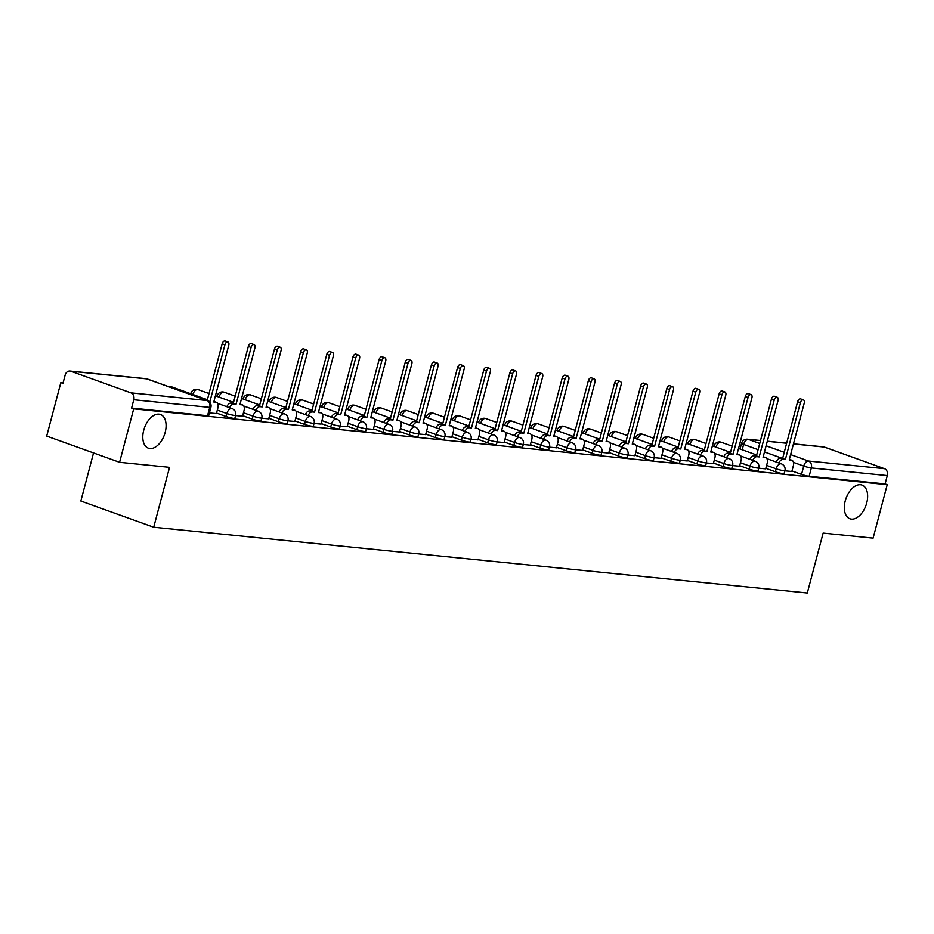 <?xml version="1.0" encoding="UTF-8"?>
<svg xmlns="http://www.w3.org/2000/svg" width="934" height="934" viewBox="0 0 934 934"><rect width="100%" height="100%" fill="white"/><g stroke="black" fill="none" stroke-linecap="round" stroke-linejoin="round"><path stroke-width="1.4" d="M845.247 500.858A17.909 10.578 -70.2 0 1 862.047 485.085A17.909 10.578 -70.2 0 1 866.717 503.017A17.909 10.578 -70.2 0 1 849.917 518.79A17.909 10.578 -70.2 0 1 845.247 500.858M143.708 430.259A17.909 10.578 -70.2 0 1 160.496 414.486A17.909 10.578 -70.2 0 1 165.166 432.419A17.909 10.578 -70.2 0 1 148.378 448.192A17.909 10.578 -70.2 0 1 143.708 430.259M765.822 468.331L775.383 471.775A5.592 0.665 14.8 0 0 782.984 473.631A5.592 0.665 14.8 0 0 784.151 473.538L784.934 470.584A5.592 0.665 -165.2 0 1 783.766 470.678A5.592 0.665 -165.2 0 1 776.166 468.81L766.604 465.377M739.67 465.704L749.231 469.137A5.592 0.665 14.8 0 0 756.832 471.005A5.592 0.665 14.8 0 0 757.988 470.899L758.77 467.946A5.592 0.665 -165.2 0 1 757.614 468.051A5.592 0.665 -165.2 0 1 750.002 466.183L740.452 462.75M713.506 463.066L723.068 466.51A5.592 0.665 14.8 0 0 730.668 468.366A5.592 0.665 14.8 0 0 731.836 468.273L732.618 465.319A5.592 0.665 -165.2 0 1 731.45 465.412A5.592 0.665 -165.2 0 1 723.85 463.556L714.288 460.112M687.354 460.439L696.916 463.871A5.592 0.665 14.8 0 0 704.516 465.739A5.592 0.665 14.8 0 0 705.672 465.646L706.454 462.68A5.592 0.665 -165.2 0 1 705.298 462.785A5.592 0.665 -165.2 0 1 697.698 460.917L688.136 457.485M661.202 457.8L670.752 461.244A5.592 0.665 14.8 0 0 678.364 463.112A5.592 0.665 14.8 0 0 679.52 463.007L680.302 460.053A5.592 0.665 -165.2 0 1 679.135 460.147A5.592 0.665 -165.2 0 1 671.534 458.29L661.972 454.846M635.038 455.173L644.6 458.606A5.592 0.665 14.8 0 0 652.201 460.474A5.592 0.665 14.8 0 0 653.368 460.38L654.139 457.415A5.592 0.665 -165.2 0 1 652.983 457.52A5.592 0.665 -165.2 0 1 645.382 455.652L635.821 452.219M608.886 452.535L618.436 455.979A5.592 0.665 14.8 0 0 626.049 457.847A5.592 0.665 14.8 0 0 627.204 457.742L627.987 454.788A5.592 0.665 -165.2 0 1 626.831 454.893A5.592 0.665 -165.2 0 1 619.219 453.025L609.668 449.581M582.723 449.908L592.284 453.34A5.592 0.665 14.8 0 0 599.885 455.208A5.592 0.665 14.8 0 0 601.052 455.115L601.835 452.161A5.592 0.665 -165.2 0 1 600.667 452.254A5.592 0.665 -165.2 0 1 593.067 450.386L583.505 446.954M556.571 447.269L566.132 450.713A5.592 0.665 14.8 0 0 573.733 452.581A5.592 0.665 14.8 0 0 574.889 452.476L575.671 449.523A5.592 0.665 -165.2 0 1 574.515 449.628A5.592 0.665 -165.2 0 1 566.915 447.76L557.353 444.315M530.407 444.642L539.969 448.075A5.592 0.665 14.8 0 0 547.569 449.943A5.592 0.665 14.8 0 0 548.737 449.849L549.519 446.896A5.592 0.665 -165.2 0 1 548.351 446.989A5.592 0.665 -165.2 0 1 540.751 445.121L531.189 441.689M504.255 442.004L513.817 445.448A5.592 0.665 14.8 0 0 521.417 447.316A5.592 0.665 14.8 0 0 522.573 447.211L523.355 444.257A5.592 0.665 -165.2 0 1 522.199 444.362A5.592 0.665 -165.2 0 1 514.599 442.494L505.037 439.05M478.103 439.377L487.653 442.809A5.592 0.665 14.8 0 0 495.265 444.677A5.592 0.665 14.8 0 0 496.421 444.584L497.203 441.63A5.592 0.665 -165.2 0 1 496.036 441.724A5.592 0.665 -165.2 0 1 488.435 439.856L478.885 436.423M451.939 436.738L461.501 440.183A5.592 0.665 14.8 0 0 469.101 442.051A5.592 0.665 14.8 0 0 470.269 441.945L471.04 438.992A5.592 0.665 -165.2 0 1 469.884 439.097A5.592 0.665 -165.2 0 1 462.283 437.229L452.721 433.785M425.787 434.112L435.349 437.556A5.592 0.665 14.8 0 0 442.949 439.412A5.592 0.665 14.8 0 0 444.105 439.319L444.888 436.365A5.592 0.665 -165.2 0 1 443.732 436.458A5.592 0.665 -165.2 0 1 436.12 434.59L426.569 431.158M399.624 431.485L409.185 434.917A5.592 0.665 14.8 0 0 416.786 436.785A5.592 0.665 14.8 0 0 417.953 436.68L418.736 433.726A5.592 0.665 -165.2 0 1 417.568 433.831A5.592 0.665 -165.2 0 1 409.968 431.963L400.406 428.519M373.472 428.846L383.033 432.29A5.592 0.665 14.8 0 0 390.634 434.147A5.592 0.665 14.8 0 0 391.79 434.053L392.572 431.099A5.592 0.665 -165.2 0 1 391.416 431.193A5.592 0.665 -165.2 0 1 383.816 429.325L374.254 425.892M347.32 426.219L356.87 429.652A5.592 0.665 14.8 0 0 364.47 431.52A5.592 0.665 14.8 0 0 365.638 431.415L366.42 428.461A5.592 0.665 -165.2 0 1 365.252 428.566A5.592 0.665 -165.2 0 1 357.652 426.698L348.09 423.265M321.156 423.581L330.718 427.025A5.592 0.665 14.8 0 0 338.318 428.881A5.592 0.665 14.8 0 0 339.474 428.788L340.256 425.834A5.592 0.665 -165.2 0 1 339.1 425.927A5.592 0.665 -165.2 0 1 331.5 424.071L321.938 420.627M295.004 420.954L304.554 424.386A5.592 0.665 14.8 0 0 312.166 426.254A5.592 0.665 14.8 0 0 313.322 426.161L314.104 423.195A5.592 0.665 -165.2 0 1 312.937 423.3A5.592 0.665 -165.2 0 1 305.336 421.432L295.786 418M268.84 418.315L278.402 421.759A5.592 0.665 14.8 0 0 286.002 423.627A5.592 0.665 14.8 0 0 287.17 423.522L287.952 420.569A5.592 0.665 -165.2 0 1 286.785 420.662A5.592 0.665 -165.2 0 1 279.184 418.806L269.622 415.361M242.688 415.688L252.25 419.121A5.592 0.665 14.8 0 0 259.85 420.989A5.592 0.665 14.8 0 0 261.006 420.895L261.789 417.93A5.592 0.665 -165.2 0 1 260.633 418.035A5.592 0.665 -165.2 0 1 253.021 416.167L243.47 412.735M216.525 413.05L226.086 416.494A5.592 0.665 14.8 0 0 233.687 418.362A5.592 0.665 14.8 0 0 234.854 418.257L235.637 415.303A5.592 0.665 -165.2 0 1 234.469 415.408A5.592 0.665 -165.2 0 1 226.869 413.54L217.307 410.096M63.092 382.858L60.827 382.636L62.952 383.395L65.146 375.071A5.592 4.472 -84.3 0 1 69.957 371.031A5.592 4.472 -84.3 0 1 70.821 371.218L130.947 392.852L206.904 400.499L146.778 378.865L70.821 371.218M93.54 452.943L80.838 501.033L153.713 527.243L169.544 467.339L119.575 462.307L133.702 408.847L887.23 484.676L873.103 538.136L823.134 533.104L807.303 593.02L153.713 527.243M119.575 462.307L46.7 436.096L60.827 382.636M793.468 443.837L823.484 446.861A5.592 4.472 95.7 0 1 824.337 447.059L884.475 468.681A5.592 4.472 95.7 0 1 887.3 475.581L885.105 483.917L809.148 476.27A5.592 0.665 -165.2 0 1 801.535 474.402L791.985 470.969M885.105 483.917L887.23 484.676M131.577 408.076L207.535 415.723A5.592 0.665 14.8 0 0 208.691 415.63L210.897 407.294A5.592 0.665 -165.2 0 1 209.73 407.399L133.784 399.752L131.577 408.076L133.702 408.847M133.784 399.752A5.592 4.472 -84.3 0 0 130.947 392.852M209.403 412.945L216.396 413.564M235.566 415.572L242.548 416.202M261.718 418.21L268.712 418.829M287.87 420.837L294.864 421.467M314.034 423.476L321.016 424.094M340.186 426.102L347.179 426.733M366.35 428.729L373.331 429.36M392.502 431.368L399.495 431.998M418.666 433.995L425.647 434.625M444.817 436.633L451.811 437.264M470.969 439.26L477.963 439.891M497.133 441.899L504.115 442.529M523.285 444.526L530.279 445.156M549.449 447.164L556.431 447.795M575.601 449.791L582.594 450.421M601.765 452.43L608.746 453.048M627.917 455.056L634.91 455.687M654.069 457.695L661.062 458.314M680.232 460.322L687.214 460.952M706.384 462.96L713.378 463.579M732.548 465.587L739.53 466.218M758.7 468.214L765.693 468.845M784.852 470.853L791.845 471.483M216.373 413.645L217.879 407.948A5.592 3.304 109.8 0 0 216.419 402.344A5.592 3.304 109.8 0 0 215.941 402.239L213.769 402.017L228.772 345.195A3.222 1.903 109.8 0 0 227.943 341.972A3.222 1.903 109.8 0 0 224.919 344.809L209.905 401.632L209.029 401.538M207.173 400.534L222.164 343.817A3.222 1.903 -70.2 0 1 225.176 340.98L227.943 341.972M209.905 401.632L208.375 401.083M242.525 416.272L244.031 410.575A5.592 3.304 109.8 0 0 242.571 404.971A5.592 3.304 109.8 0 0 242.104 404.866L239.921 404.656L254.935 347.833A3.222 1.903 109.8 0 0 254.095 344.611A3.222 1.903 109.8 0 0 251.083 347.448L236.068 404.259L233.885 404.037A5.592 3.304 109.8 0 0 229.589 407.703M226.834 406.71A5.592 3.304 -70.2 0 1 231.118 403.044L233.302 403.266L248.316 346.444A3.222 1.903 -70.2 0 1 251.328 343.619L254.095 344.611M242.571 404.971L240.073 404.072A5.592 3.304 -70.2 0 1 240.248 404.2M236.068 404.259L233.302 403.266M268.688 418.911L270.195 413.213A5.592 3.304 109.8 0 0 268.735 407.609A5.592 3.304 109.8 0 0 268.256 407.504L266.073 407.282L281.087 350.46A3.222 1.903 109.8 0 0 280.247 347.238A3.222 1.903 109.8 0 0 277.235 350.075L262.221 406.897L260.037 406.675A5.592 3.304 109.8 0 0 255.753 410.33M252.986 409.337A5.592 3.304 -70.2 0 1 257.282 405.683L259.465 405.905L274.468 349.082A3.222 1.903 -70.2 0 1 277.491 346.245L280.247 347.238M268.735 407.609L266.225 406.71A5.592 3.304 -70.2 0 1 266.4 406.839M262.221 406.897L259.465 405.905M294.84 421.538L296.347 415.84A5.592 3.304 109.8 0 0 294.887 410.236A5.592 3.304 109.8 0 0 294.42 410.131L292.237 409.909L307.251 353.099A3.222 1.903 109.8 0 0 306.41 349.876A3.222 1.903 109.8 0 0 303.387 352.713L288.384 409.524L286.201 409.302A5.592 3.304 109.8 0 0 281.905 412.968M279.149 411.976A5.592 3.304 -70.2 0 1 283.434 408.31L285.617 408.532L300.631 351.709A3.222 1.903 -70.2 0 1 303.643 348.884L306.41 349.876M294.42 410.131L292.377 409.396A5.592 3.304 -70.2 0 1 292.564 409.466M288.384 409.524L285.617 408.532M321.004 424.176L322.51 418.479A5.592 3.304 109.8 0 0 321.051 412.875A5.592 3.304 109.8 0 0 320.572 412.77L318.389 412.548L333.403 355.726A3.222 1.903 109.8 0 0 332.562 352.503A3.222 1.903 109.8 0 0 329.55 355.34L314.536 412.163L312.353 411.941A5.592 3.304 109.8 0 0 308.068 415.595M305.301 414.603A5.592 3.304 -70.2 0 1 309.598 410.948L311.769 411.17L326.783 354.348A3.222 1.903 -70.2 0 1 329.807 351.511L332.562 352.503M320.572 412.77L318.529 412.034A5.592 3.304 -70.2 0 1 318.716 412.104M314.536 412.163L311.769 411.17M347.156 426.803L348.662 421.106A5.592 3.304 109.8 0 0 347.203 415.502A5.592 3.304 109.8 0 0 346.724 415.397L344.553 415.175L359.567 358.364A3.222 1.903 109.8 0 0 358.726 355.142A3.222 1.903 109.8 0 0 355.702 357.967L340.688 414.789L338.517 414.568A5.592 3.304 109.8 0 0 334.22 418.234M331.453 417.241A5.592 3.304 -70.2 0 1 335.75 413.575L337.933 413.797L352.947 356.975A3.222 1.903 -70.2 0 1 355.959 354.149L358.726 355.142M346.724 415.397L344.681 414.661A5.592 3.304 -70.2 0 1 344.879 414.731M340.688 414.789L337.933 413.797M373.32 429.442L374.814 423.744A5.592 3.304 109.8 0 0 373.367 418.14A5.592 3.304 109.8 0 0 372.888 418.035L370.705 417.813L385.719 360.991A3.222 1.903 109.8 0 0 384.878 357.769A3.222 1.903 109.8 0 0 381.866 360.606L366.852 417.428L364.669 417.206A5.592 3.304 109.8 0 0 360.372 420.86M357.617 419.868A5.592 3.304 -70.2 0 1 361.913 416.214L364.085 416.424L379.099 359.613A3.222 1.903 -70.2 0 1 382.123 356.776L384.878 357.769M373.367 418.14L370.856 417.241A5.592 3.304 -70.2 0 1 371.031 417.37M366.852 417.428L364.085 416.424M399.472 432.068L400.978 426.371A5.592 3.304 109.8 0 0 399.518 420.767A5.592 3.304 109.8 0 0 399.04 420.662L396.868 420.44L411.871 363.63A3.222 1.903 109.8 0 0 411.042 360.407A3.222 1.903 109.8 0 0 408.018 363.233L393.004 420.055L390.832 419.833A5.592 3.304 109.8 0 0 386.536 423.499M383.769 422.495A5.592 3.304 -70.2 0 1 388.065 418.841L390.249 419.062L405.251 362.24A3.222 1.903 -70.2 0 1 408.275 359.415L411.042 360.407M399.518 420.767L397.02 419.868A5.592 3.304 -70.2 0 1 397.195 419.996M393.004 420.055L390.249 419.062M425.624 434.695L427.13 429.01A5.592 3.304 109.8 0 0 425.671 423.406A5.592 3.304 109.8 0 0 425.203 423.3L423.02 423.079L438.034 366.256A3.222 1.903 109.8 0 0 437.194 363.034A3.222 1.903 109.8 0 0 434.182 365.871L419.168 422.693L416.984 422.472A5.592 3.304 109.8 0 0 412.688 426.126M409.933 425.133A5.592 3.304 -70.2 0 1 414.217 421.479L416.401 421.689L431.415 364.879A3.222 1.903 -70.2 0 1 434.427 362.042L437.194 363.034M425.671 423.406L423.172 422.507A5.592 3.304 -70.2 0 1 423.347 422.623M419.168 422.693L416.401 421.689M451.787 437.334L453.294 431.636A5.592 3.304 109.8 0 0 451.834 426.032A5.592 3.304 109.8 0 0 451.356 425.927L449.172 425.706L464.186 368.895A3.222 1.903 109.8 0 0 463.346 365.673A3.222 1.903 109.8 0 0 460.334 368.498L445.32 425.32L443.136 425.098A5.592 3.304 109.8 0 0 438.852 428.764M436.085 427.76A5.592 3.304 -70.2 0 1 440.381 424.106L442.564 424.328L457.567 367.506A3.222 1.903 -70.2 0 1 460.59 364.669L463.346 365.673M451.834 426.032L449.324 425.133A5.592 3.304 -70.2 0 1 449.499 425.262M445.32 425.32L442.564 424.328M477.939 439.961L479.446 434.275A5.592 3.304 109.8 0 0 477.986 428.671A5.592 3.304 109.8 0 0 477.519 428.554L475.336 428.344L490.35 371.522A3.222 1.903 109.8 0 0 489.509 368.3A3.222 1.903 109.8 0 0 486.486 371.137L471.483 427.947L469.3 427.737A5.592 3.304 109.8 0 0 465.004 431.391M462.248 430.399A5.592 3.304 -70.2 0 1 466.533 426.745L468.716 426.955L483.73 370.144A3.222 1.903 -70.2 0 1 486.742 367.307L489.509 368.3M477.986 428.671L475.488 427.772A5.592 3.304 -70.2 0 1 475.663 427.889M471.483 427.947L468.716 426.955M504.103 442.599L505.609 436.902A5.592 3.304 109.8 0 0 504.15 431.298A5.592 3.304 109.8 0 0 503.671 431.193L501.488 430.971L516.502 374.149A3.222 1.903 109.8 0 0 515.661 370.938A3.222 1.903 109.8 0 0 512.649 373.763L497.635 430.586L495.452 430.364A5.592 3.304 109.8 0 0 491.167 434.018M488.4 433.026A5.592 3.304 -70.2 0 1 492.697 429.371L494.868 429.593L509.882 372.771A3.222 1.903 -70.2 0 1 512.906 369.934L515.661 370.938M504.15 431.298L501.64 430.399A5.592 3.304 -70.2 0 1 501.815 430.527M497.635 430.586L494.868 429.593M530.255 445.226L531.761 439.54A5.592 3.304 109.8 0 0 530.302 433.936A5.592 3.304 109.8 0 0 529.823 433.82L527.652 433.609L542.666 376.787A3.222 1.903 109.8 0 0 541.825 373.565A3.222 1.903 109.8 0 0 538.801 376.402L523.787 433.213L521.616 433.002A5.592 3.304 109.8 0 0 517.319 436.657M514.552 435.664A5.592 3.304 -70.2 0 1 518.849 432.01L521.032 432.22L536.046 375.41A3.222 1.903 -70.2 0 1 539.058 372.573L541.825 373.565M523.787 433.213L521.032 432.22M556.419 447.865L557.913 442.167A5.592 3.304 109.8 0 0 556.454 436.563A5.592 3.304 109.8 0 0 555.987 436.458L553.804 436.236L568.818 379.414A3.222 1.903 109.8 0 0 567.977 376.192A3.222 1.903 109.8 0 0 564.965 379.029L549.951 435.851L547.768 435.629A5.592 3.304 109.8 0 0 543.471 439.284M540.716 438.291A5.592 3.304 -70.2 0 1 545.012 434.637L547.184 434.859L562.198 378.036A3.222 1.903 -70.2 0 1 565.222 375.199L567.977 376.192M549.951 435.851L547.184 434.859M582.571 450.492L584.077 444.794A5.592 3.304 109.8 0 0 582.618 439.202A5.592 3.304 109.8 0 0 582.139 439.085L579.967 438.875L594.97 382.053A3.222 1.903 109.8 0 0 594.141 378.83A3.222 1.903 109.8 0 0 591.117 381.667L576.103 438.478L573.931 438.268A5.592 3.304 109.8 0 0 569.635 441.922M566.868 440.93A5.592 3.304 -70.2 0 1 571.164 437.264L573.348 437.486L588.35 380.675A3.222 1.903 -70.2 0 1 591.374 377.838L594.141 378.83M576.103 438.478L573.348 437.486M608.723 453.13L610.229 447.433A5.592 3.304 109.8 0 0 608.77 441.829A5.592 3.304 109.8 0 0 608.303 441.724L606.119 441.502L621.133 384.68A3.222 1.903 109.8 0 0 620.293 381.457A3.222 1.903 109.8 0 0 617.269 384.294L602.267 441.117L600.083 440.895A5.592 3.304 109.8 0 0 595.787 444.549M593.032 443.557A5.592 3.304 -70.2 0 1 597.316 439.902L599.5 440.124L614.514 383.302A3.222 1.903 -70.2 0 1 617.526 380.465L620.293 381.457M608.303 441.724L606.259 440.988A5.592 3.304 -70.2 0 1 606.446 441.058M602.267 441.117L599.5 440.124M634.886 455.757L636.393 450.06A5.592 3.304 109.8 0 0 634.933 444.456A5.592 3.304 109.8 0 0 634.455 444.351L632.271 444.14L647.285 387.318A3.222 1.903 109.8 0 0 646.445 384.096A3.222 1.903 109.8 0 0 643.433 386.933L628.419 443.743L626.235 443.522A5.592 3.304 109.8 0 0 621.951 447.188M619.184 446.195A5.592 3.304 -70.2 0 1 623.48 442.529L625.652 442.751L640.666 385.929A3.222 1.903 -70.2 0 1 643.689 383.103L646.445 384.096M634.455 444.351L632.411 443.615A5.592 3.304 -70.2 0 1 632.598 443.685M628.419 443.743L625.652 442.751M661.038 458.396L662.545 452.698A5.592 3.304 109.8 0 0 661.085 447.094A5.592 3.304 109.8 0 0 660.618 446.989L658.435 446.767L673.449 389.945A3.222 1.903 109.8 0 0 672.608 386.723A3.222 1.903 109.8 0 0 669.585 389.56L654.582 446.382L652.399 446.16A5.592 3.304 109.8 0 0 648.103 449.814M645.347 448.822A5.592 3.304 -70.2 0 1 649.632 445.168L651.815 445.39L666.829 388.567A3.222 1.903 -70.2 0 1 669.841 385.73L672.608 386.723M661.085 447.094L658.587 446.195A5.592 3.304 -70.2 0 1 658.762 446.324M654.582 446.382L651.815 445.39M687.202 461.022L688.708 455.325A5.592 3.304 109.8 0 0 687.249 449.721A5.592 3.304 109.8 0 0 686.77 449.616L684.587 449.394L699.601 392.584A3.222 1.903 109.8 0 0 698.76 389.361A3.222 1.903 109.8 0 0 695.748 392.198L680.734 449.009L678.551 448.787A5.592 3.304 109.8 0 0 674.266 452.453M671.499 451.461A5.592 3.304 -70.2 0 1 675.796 447.795L677.967 448.016L692.981 391.194A3.222 1.903 -70.2 0 1 696.005 388.369L698.76 389.361M687.249 449.721L684.739 448.822A5.592 3.304 -70.2 0 1 684.914 448.95M680.734 449.009L677.967 448.016M713.354 463.661L714.86 457.964A5.592 3.304 109.8 0 0 713.401 452.36A5.592 3.304 109.8 0 0 712.922 452.254L710.751 452.033L725.765 395.21A3.222 1.903 109.8 0 0 724.924 391.988A3.222 1.903 109.8 0 0 721.9 394.825L706.886 451.647L704.715 451.426A5.592 3.304 109.8 0 0 700.418 455.08M697.651 454.087A5.592 3.304 -70.2 0 1 701.948 450.433L704.131 450.655L719.145 393.833A3.222 1.903 -70.2 0 1 722.157 390.996L724.924 391.988M713.401 452.36L710.902 451.461A5.592 3.304 -70.2 0 1 711.078 451.589M706.886 451.647L704.131 450.655M739.518 466.288L741.012 460.59A5.592 3.304 109.8 0 0 739.553 454.986A5.592 3.304 109.8 0 0 739.086 454.881L736.903 454.66L751.917 397.849A3.222 1.903 109.8 0 0 751.076 394.627A3.222 1.903 109.8 0 0 748.064 397.452L733.05 454.274L730.867 454.052A5.592 3.304 109.8 0 0 726.57 457.718M723.815 456.726A5.592 3.304 -70.2 0 1 728.1 453.06L730.283 453.282L745.297 396.46A3.222 1.903 -70.2 0 1 748.309 393.634L751.076 394.627M739.553 454.986L737.054 454.087A5.592 3.304 -70.2 0 1 737.23 454.216M733.05 454.274L730.283 453.282M765.67 468.926L767.176 463.229A5.592 3.304 109.8 0 0 765.717 457.625A5.592 3.304 109.8 0 0 765.238 457.52L763.066 457.298L778.069 400.476A3.222 1.903 109.8 0 0 777.228 397.254A3.222 1.903 109.8 0 0 774.216 400.091L759.202 456.913L757.03 456.691A5.592 3.304 109.8 0 0 752.734 460.345M749.967 459.353A5.592 3.304 -70.2 0 1 754.263 455.699L756.447 455.909L771.449 399.098A3.222 1.903 -70.2 0 1 774.473 396.261L777.228 397.254M765.717 457.625L763.218 456.726A5.592 3.304 -70.2 0 1 763.382 456.854M759.202 456.913L756.447 455.909M791.822 471.553L793.328 465.856A5.592 3.304 109.8 0 0 791.869 460.252A5.592 3.304 109.8 0 0 791.402 460.147L789.218 459.925L804.232 403.114A3.222 1.903 109.8 0 0 803.392 399.892A3.222 1.903 109.8 0 0 800.368 402.717L785.366 459.54L783.182 459.318A5.592 3.304 109.8 0 0 778.886 462.984M776.131 461.98A5.592 3.304 -70.2 0 1 780.415 458.325L782.599 458.547L797.613 401.725A3.222 1.903 -70.2 0 1 800.625 398.9L803.392 399.892M791.869 460.252L789.37 459.353A5.592 3.304 -70.2 0 1 789.545 459.481M785.366 459.54L782.599 458.547M775.383 471.775L776.166 468.81A5.592 3.304 -70.2 0 1 780.941 463.778A5.592 3.304 109.8 0 1 781.408 463.883L766.896 458.664M749.231 469.137L750.002 466.183A5.592 3.304 -70.2 0 1 754.777 461.151A5.592 3.304 109.8 0 1 755.256 461.256L740.744 456.037M723.068 466.51L723.85 463.556A5.592 3.304 -70.2 0 1 728.625 458.512A5.592 3.304 109.8 0 1 729.104 458.617L714.58 453.399M696.916 463.871L697.698 460.917A5.592 3.304 -70.2 0 1 702.461 455.885A5.592 3.304 109.8 0 1 702.94 455.99L688.428 450.772M670.752 461.244L671.534 458.29A5.592 3.304 -70.2 0 1 676.309 453.247A5.592 3.304 109.8 0 1 676.788 453.352L662.276 448.133M644.6 458.606L645.382 455.652A5.592 3.304 -70.2 0 1 650.157 450.62A5.592 3.304 109.8 0 1 650.624 450.725L636.112 445.506M618.436 455.979L619.219 453.025A5.592 3.304 -70.2 0 1 623.994 447.981A5.592 3.304 109.8 0 1 624.472 448.098L609.96 442.868M592.284 453.34L593.067 450.386A5.592 3.304 -70.2 0 1 597.842 445.355A5.592 3.304 109.8 0 1 598.309 445.46L583.797 440.241M566.132 450.713L566.915 447.76A5.592 3.304 -70.2 0 1 571.678 442.716A5.592 3.304 109.8 0 1 572.157 442.833L557.645 437.602M539.969 448.075L540.751 445.121A5.592 3.304 -70.2 0 1 545.526 440.089A5.592 3.304 109.8 0 1 546.005 440.194L531.481 434.975M513.817 445.448L514.599 442.494A5.592 3.304 -70.2 0 1 519.362 437.462A5.592 3.304 109.8 0 1 519.841 437.567L505.329 432.337M487.653 442.809L488.435 439.856A5.592 3.304 -70.2 0 1 493.21 434.824A5.592 3.304 109.8 0 1 493.689 434.929L479.177 429.71M461.501 440.183L462.283 437.229A5.592 3.304 -70.2 0 1 467.058 432.197A5.592 3.304 109.8 0 1 467.525 432.302L453.013 427.083M435.349 437.556L436.12 434.59A5.592 3.304 -70.2 0 1 440.895 429.558A5.592 3.304 109.8 0 1 441.373 429.663L426.861 424.445M409.185 434.917L409.968 431.963A5.592 3.304 -70.2 0 1 414.743 426.931A5.592 3.304 109.8 0 1 415.21 427.036L400.698 421.818M383.033 432.29L383.816 429.325A5.592 3.304 -70.2 0 1 388.579 424.293A5.592 3.304 109.8 0 1 389.058 424.398L374.546 419.179M356.87 429.652L357.652 426.698A5.592 3.304 -70.2 0 1 362.427 421.666A5.592 3.304 109.8 0 1 362.906 421.771L348.382 416.552M330.718 427.025L331.5 424.071A5.592 3.304 -70.2 0 1 336.275 419.027A5.592 3.304 109.8 0 1 336.742 419.132L322.23 413.914M304.554 424.386L305.336 421.432A5.592 3.304 -70.2 0 1 310.111 416.401A5.592 3.304 109.8 0 1 310.59 416.506L296.078 411.287M278.402 421.759L279.184 418.806A5.592 3.304 -70.2 0 1 283.959 413.762A5.592 3.304 109.8 0 1 284.426 413.867L269.914 408.648M252.25 419.121L253.021 416.167A5.592 3.304 -70.2 0 1 257.796 411.135A5.592 3.304 109.8 0 1 258.274 411.24L243.762 406.021M226.086 416.494L226.869 413.54A5.592 3.304 -70.2 0 1 231.644 408.497A5.592 3.304 109.8 0 1 232.111 408.613L217.599 403.383M801.535 474.402L803.742 466.078L793.468 462.377M782.622 458.477L764.479 451.951M758.093 449.651L743.616 444.444A5.592 0.665 -165.2 0 1 741.549 443.358L740.055 449.009M742.203 449.779L743.616 444.444A5.592 3.304 109.8 0 1 748.391 439.412L759.727 443.487M766.102 445.787L784.245 452.313M790.619 454.601L808.517 461.034L884.475 468.681M824.337 447.059L793.445 443.942M786.638 443.265L767.281 441.315M760.486 440.626L748.391 439.412A5.592 4.472 -84.3 0 0 747.527 439.213A5.592 5.592 0 0 0 741.549 443.358M172.416 387.201A5.592 3.304 109.8 0 0 171.984 386.98A5.592 3.304 109.8 0 0 171.517 386.874A5.592 3.304 109.8 0 0 170.058 387.178M191.785 394.101A5.592 0.665 -165.2 0 1 190.84 393.447L190.758 393.728M217.937 396.728A5.592 0.665 -165.2 0 1 216.992 396.074L216.922 396.366M244.101 399.367A5.592 0.665 -165.2 0 1 243.155 398.713L243.073 398.993M270.253 401.994A5.592 0.665 -165.2 0 1 269.307 401.34L269.237 401.632M296.405 404.632A5.592 0.665 -165.2 0 1 295.471 403.978L295.389 404.259M322.569 407.259A5.592 0.665 -165.2 0 1 321.623 406.605L321.553 406.897M348.721 409.898A5.592 0.665 -165.2 0 1 347.775 409.244L347.705 409.524M374.884 412.524A5.592 0.665 -165.2 0 1 373.939 411.871L373.857 412.163M401.036 415.163A5.592 0.665 -165.2 0 1 400.091 414.509L400.021 414.789M427.2 417.79A5.592 0.665 -165.2 0 1 426.254 417.136L426.173 417.428M453.352 420.417A5.592 0.665 -165.2 0 1 452.406 419.775L452.336 420.055M479.504 423.055A5.592 0.665 -165.2 0 1 478.57 422.401L478.488 422.693M505.668 425.682A5.592 0.665 -165.2 0 1 504.722 425.04L504.652 425.32M531.82 428.321A5.592 0.665 -165.2 0 1 530.874 427.667L530.804 427.959M557.983 430.948A5.592 0.665 -165.2 0 1 557.038 430.305L556.956 430.586M584.135 433.586A5.592 0.665 -165.2 0 1 583.19 432.932L583.12 433.213M610.299 436.213A5.592 0.665 -165.2 0 1 609.353 435.559L609.272 435.851M636.451 438.852A5.592 0.665 -165.2 0 1 635.505 438.198L635.435 438.478M662.603 441.478A5.592 0.665 -165.2 0 1 661.669 440.825L661.587 441.117M688.767 444.117A5.592 0.665 -165.2 0 1 687.821 443.463L687.751 443.743M714.919 446.744A5.592 0.665 -165.2 0 1 713.973 446.09L713.903 446.382M198.58 389.828A5.592 3.304 109.8 0 0 198.148 389.606A5.592 3.304 109.8 0 0 197.669 389.501A5.592 3.304 109.8 0 0 192.906 394.498M224.732 392.467A5.592 3.304 109.8 0 0 224.3 392.245A5.592 3.304 109.8 0 0 223.821 392.14A5.592 3.304 109.8 0 0 219.058 397.137M250.896 395.094A5.592 3.304 109.8 0 0 250.452 394.872A5.592 3.304 109.8 0 0 249.985 394.767A5.592 3.304 109.8 0 0 245.222 399.764M277.048 397.732A5.592 3.304 109.8 0 0 276.616 397.51A5.592 3.304 109.8 0 0 276.137 397.405A5.592 3.304 109.8 0 0 271.374 402.402M303.211 400.359A5.592 3.304 109.8 0 0 302.768 400.137A5.592 3.304 109.8 0 0 302.301 400.032A5.592 3.304 109.8 0 0 297.537 405.029M329.363 402.998A5.592 3.304 109.8 0 0 328.931 402.776A5.592 3.304 109.8 0 0 328.453 402.671A5.592 3.304 109.8 0 0 323.689 407.668M355.515 405.625A5.592 3.304 109.8 0 0 355.083 405.403A5.592 3.304 109.8 0 0 354.616 405.298A5.592 3.304 109.8 0 0 349.853 410.295M381.679 408.251A5.592 3.304 109.8 0 0 381.247 408.041A5.592 3.304 109.8 0 0 380.768 407.924A5.592 3.304 109.8 0 0 376.005 412.933M407.831 410.89A5.592 3.304 109.8 0 0 407.399 410.668A5.592 3.304 109.8 0 0 406.92 410.563A5.592 3.304 109.8 0 0 402.157 415.56M433.995 413.517A5.592 3.304 109.8 0 0 433.551 413.307A5.592 3.304 109.8 0 0 433.084 413.19A5.592 3.304 109.8 0 0 428.321 418.198M460.147 416.155A5.592 3.304 109.8 0 0 459.715 415.934A5.592 3.304 109.8 0 0 459.236 415.828A5.592 3.304 109.8 0 0 454.473 420.825M486.299 418.782A5.592 3.304 109.8 0 0 485.867 418.572A5.592 3.304 109.8 0 0 485.4 418.455A5.592 3.304 109.8 0 0 480.636 423.464M512.462 421.421A5.592 3.304 109.8 0 0 512.03 421.199A5.592 3.304 109.8 0 0 511.552 421.094A5.592 3.304 109.8 0 0 506.788 426.091M538.614 424.048A5.592 3.304 109.8 0 0 538.182 423.826A5.592 3.304 109.8 0 0 537.715 423.721A5.592 3.304 109.8 0 0 532.952 428.729M564.778 426.686A5.592 3.304 109.8 0 0 564.346 426.464A5.592 3.304 109.8 0 0 563.867 426.359A5.592 3.304 109.8 0 0 559.104 431.356M590.93 429.313A5.592 3.304 109.8 0 0 590.498 429.091A5.592 3.304 109.8 0 0 590.019 428.986A5.592 3.304 109.8 0 0 585.256 433.983M617.094 431.952A5.592 3.304 109.8 0 0 616.65 431.73A5.592 3.304 109.8 0 0 616.183 431.625A5.592 3.304 109.8 0 0 611.42 436.622M643.246 434.579A5.592 3.304 109.8 0 0 642.814 434.357A5.592 3.304 109.8 0 0 642.335 434.252A5.592 3.304 109.8 0 0 637.572 439.249M669.398 437.217A5.592 3.304 109.8 0 0 668.966 436.995A5.592 3.304 109.8 0 0 668.499 436.89A5.592 3.304 109.8 0 0 663.735 441.887M695.561 439.844A5.592 3.304 109.8 0 0 695.13 439.622A5.592 3.304 109.8 0 0 694.651 439.517A5.592 3.304 109.8 0 0 689.887 444.514M721.713 442.483A5.592 3.304 109.8 0 0 721.281 442.261A5.592 3.304 109.8 0 0 720.803 442.156A5.592 3.304 109.8 0 0 716.039 447.152M207.535 415.723L209.73 407.399A5.592 4.472 95.7 0 0 206.904 400.499A5.592 3.304 -70.2 0 1 207.383 400.604L147.245 378.971A5.592 3.304 -70.2 0 1 147.689 379.192M809.148 476.27L811.342 467.946A5.592 0.665 -165.2 0 1 803.742 466.078A5.592 3.304 109.8 0 1 808.517 461.034A5.592 4.472 95.7 0 1 811.342 467.946L887.3 475.581M145.914 378.667A5.592 4.472 -84.3 0 1 146.778 378.865A5.592 3.304 -70.2 0 1 147.245 378.971A5.592 5.592 0 0 0 145.914 378.667L69.957 371.031M215.941 402.239L213.898 401.503M224.919 344.809L222.164 343.817M242.104 404.866L240.061 404.13M233.885 404.037L231.118 403.044M251.083 347.448L248.316 346.444M268.256 407.504L266.213 406.769M260.037 406.675L257.282 405.683M277.235 350.075L274.468 349.082M286.201 409.302L283.434 408.31M303.387 352.713L300.631 351.709M312.353 411.941L309.598 410.948M329.55 355.34L326.783 354.348M338.517 414.568L335.75 413.575M355.702 357.967L352.947 356.975M372.888 418.035L370.845 417.3M364.669 417.206L361.913 416.214M381.866 360.606L379.099 359.613M399.04 420.662L396.997 419.926M390.832 419.833L388.065 418.841M408.018 363.233L405.251 362.24M425.203 423.3L423.16 422.565M416.984 422.472L414.217 421.479M434.182 365.871L431.415 364.879M451.356 425.927L449.312 425.192M443.136 425.098L440.381 424.106M460.334 368.498L457.567 367.506M477.519 428.554L475.476 427.83M469.3 427.737L466.533 426.745M486.486 371.137L483.73 370.144M503.671 431.193L501.628 430.457M495.452 430.364L492.697 429.371M512.649 373.763L509.882 372.771M529.823 433.82L527.78 433.084M521.616 433.002L518.849 432.01M538.801 376.402L536.046 375.41M555.987 436.458L553.944 435.723M547.768 435.629L545.012 434.637M564.965 379.029L562.198 378.036M582.139 439.085L580.096 438.35M573.931 438.268L571.164 437.264M591.117 381.667L588.35 380.675M600.083 440.895L597.316 439.902M617.269 384.294L614.514 383.302M626.235 443.522L623.48 442.529M643.433 386.933L640.666 385.929M660.618 446.989L658.563 446.254M652.399 446.16L649.632 445.168M669.585 389.56L666.829 388.567M686.77 449.616L684.727 448.88M678.551 448.787L675.796 447.795M695.748 392.198L692.981 391.194M712.922 452.254L710.879 451.519M704.715 451.426L701.948 450.433M721.9 394.825L719.145 393.833M739.086 454.881L737.043 454.146M730.867 454.052L728.1 453.06M748.064 397.452L745.297 396.46M765.238 457.52L763.195 456.784M757.03 456.691L754.263 455.699M774.216 400.091L771.449 399.098M791.402 460.147L789.358 459.411M783.182 459.318L780.415 458.325M800.368 402.717L797.613 401.725M207.395 399.717L171.984 386.98A5.592 5.592 0 0 0 168.926 386.769M235.637 415.303A5.592 5.592 0 0 0 232.111 408.613M209.029 393.529L198.148 389.606A5.592 5.592 0 0 0 190.84 393.447M215.404 395.818L233.547 402.344M261.789 417.93A5.592 5.592 0 0 0 258.274 411.24M235.181 396.156L224.3 392.245A5.592 5.592 0 0 0 216.992 396.074M241.556 398.456L259.699 404.982M287.952 420.569A5.592 5.592 0 0 0 284.426 413.867M261.333 398.795L250.452 394.872A5.592 5.592 0 0 0 243.155 398.713M267.719 401.083L285.862 407.609M314.104 423.195A5.592 5.592 0 0 0 310.59 416.506M287.497 401.422L276.616 397.51A5.592 5.592 0 0 0 269.307 401.34M293.871 403.721L312.014 410.248M340.256 425.834A5.592 5.592 0 0 0 336.742 419.132M313.649 404.048L302.768 400.137A5.592 5.592 0 0 0 295.471 403.978M320.035 406.348L338.178 412.875M366.42 428.461A5.592 5.592 0 0 0 362.906 421.771M339.813 406.687L328.931 402.776A5.592 5.592 0 0 0 321.623 406.605M346.187 408.975L364.33 415.502M392.572 431.099A5.592 5.592 0 0 0 389.058 424.398M365.965 409.314L355.083 405.403A5.592 5.592 0 0 0 347.775 409.244M372.339 411.614L390.494 418.14M418.736 433.726A5.592 5.592 0 0 0 415.21 427.036M392.128 411.952L381.247 408.041A5.592 5.592 0 0 0 373.939 411.871M398.503 414.241L416.646 420.767M444.888 436.365A5.592 5.592 0 0 0 441.373 429.663M418.28 414.579L407.399 410.668A5.592 5.592 0 0 0 400.091 414.509M424.655 416.879L442.798 423.406M471.04 438.992A5.592 5.592 0 0 0 467.525 432.302M444.432 417.218L433.551 413.307A5.592 5.592 0 0 0 426.254 417.136M450.818 419.506L468.961 426.032M497.203 441.63A5.592 5.592 0 0 0 493.689 434.929M470.596 419.845L459.715 415.934A5.592 5.592 0 0 0 452.406 419.775M476.97 422.145L495.113 428.671M523.355 444.257A5.592 5.592 0 0 0 519.841 437.567M496.748 422.483L485.867 418.572A5.592 5.592 0 0 0 478.57 422.401M503.134 424.772L521.277 431.298M549.519 446.896A5.592 5.592 0 0 0 546.005 440.194M522.912 425.11L512.03 421.199A5.592 5.592 0 0 0 504.722 425.04M529.286 427.41L547.429 433.936M575.671 449.523A5.592 5.592 0 0 0 572.157 442.833M549.064 427.749L538.182 423.826A5.592 5.592 0 0 0 530.874 427.667M555.438 430.037L573.593 436.563M601.835 452.161A5.592 5.592 0 0 0 598.309 445.46M575.227 430.376L564.346 426.464A5.592 5.592 0 0 0 557.038 430.305M581.602 432.675L599.745 439.202M627.987 454.788A5.592 5.592 0 0 0 624.472 448.098M601.379 433.014L590.498 429.091A5.592 5.592 0 0 0 583.19 432.932M607.754 435.302L625.897 441.829M654.139 457.415A5.592 5.592 0 0 0 650.624 450.725M627.531 435.641L616.65 431.73A5.592 5.592 0 0 0 609.353 435.559M633.917 437.941L652.06 444.467M680.302 460.053A5.592 5.592 0 0 0 676.788 453.352M653.695 438.279L642.814 434.357A5.592 5.592 0 0 0 635.505 438.198M660.069 440.568L678.212 447.094M706.454 462.68A5.592 5.592 0 0 0 702.94 455.99M679.847 440.906L668.966 436.995A5.592 5.592 0 0 0 661.669 440.825M686.233 443.206L704.376 449.733M732.618 465.319A5.592 5.592 0 0 0 729.104 458.617M706.011 443.533L695.13 439.622A5.592 5.592 0 0 0 687.821 443.463M712.385 445.833L730.528 452.36M758.77 467.946A5.592 5.592 0 0 0 755.256 461.256M732.163 446.172L721.281 442.261A5.592 5.592 0 0 0 713.973 446.09M738.537 448.46L756.68 454.986M784.934 470.584A5.592 5.592 0 0 0 781.408 463.883M786.661 443.148L767.316 441.21M760.51 440.521L747.527 439.213M210.897 407.294A5.592 5.592 0 0 0 207.383 400.604M216.419 402.344L213.921 401.445M294.887 410.236L292.389 409.337M321.051 412.875L318.541 411.976M347.203 415.502L344.704 414.603M530.302 433.936L527.803 433.026M556.454 436.563L553.955 435.664M582.618 439.202L580.119 438.291M608.77 441.829L606.271 440.93M634.933 444.456L632.423 443.557"/></g></svg>
